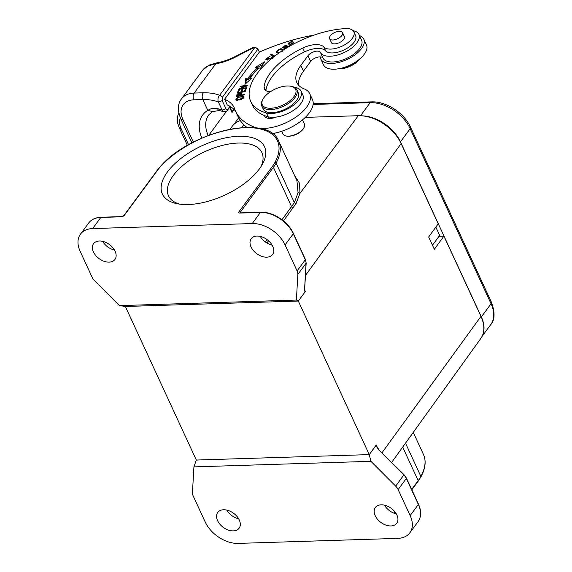 <?xml version="1.0" encoding="UTF-8"?>
<svg xmlns="http://www.w3.org/2000/svg" width="572" height="572" viewBox="0 0 572 572"><rect width="100%" height="100%" fill="white"/><g stroke="black" fill="none" stroke-linecap="round" stroke-linejoin="round"><path stroke-width="0.86" d="M193.801 99.828A4.833 2.788 88.2 0 1 194.187 93.057L215.737 63.814A37.194 17.975 -24.8 0 0 237.509 56.006A4.833 0.586 61.3 0 0 236.965 55.606C230.237 59.238 223.473 61.669 216.681 62.899A4.833 2.031 80 0 0 215.737 63.814L208.036 65.93A28.986 19.062 -143.6 0 0 202.652 70.192L181.496 98.899A28.986 19.062 36.4 0 1 194.187 93.057L203.224 92.778A60.382 29.179 -24.8 0 1 213.992 93.658A60.382 29.179 -24.8 0 1 219.641 95.267L222.494 97.118L257.865 49.135L255.005 47.276L219.641 95.267C217.932 97.319 217.524 99.585 218.425 102.066L222.15 110.124L223.802 111.833L219.548 110.51A4.833 3.589 102.9 0 1 217.424 108.637C214.064 107.843 210.861 108.423 207.8 110.367L202.795 99.542L193.801 99.828A24.153 15.887 36.4 0 0 182.969 119.641L193.372 142.163M217.424 108.637A55.556 26.841 155.2 0 1 222.15 110.124L225.926 108.709L222.201 100.643L218.425 102.066A55.556 26.841 -24.8 0 0 212.662 100.357A55.556 26.841 -24.8 0 0 202.795 99.542C201.859 97.04 202.002 94.78 203.224 92.778M225.926 108.709C226.734 109.767 227.427 109.867 227.999 109.023L229.965 106.349M222.494 97.118L222.201 100.643M257.865 49.135L259.423 52.088M235.521 111.154A62.798 30.345 155.2 0 0 227.27 105.005L224.61 99.249L259.345 52.123A125.597 60.682 155.2 0 1 313.985 35.135M236.965 55.606L252.688 47.676L255.062 47.119L257.986 48.977M255.062 47.119L255.005 47.276A127.048 61.383 155.2 0 0 237.509 56.006M233.483 108.909L232.003 112.52L229.608 107.343M230.023 106.127L232.003 112.52L234.17 109.574M208.036 65.93A4.833 3.411 -114.2 0 1 209.045 65.101A4.833 3.411 -114.2 0 1 209.052 65.101L216.681 62.899M230.23 106.506L226.912 111.004L227.999 109.023M223.802 111.833L226.912 111.004M201.902 138.102A38.646 25.418 -143.6 0 1 201.444 116.917A38.646 25.418 -143.6 0 1 207.8 110.367L212.462 111.576L208.723 114.922A33.812 22.244 -143.6 0 0 207.65 116.609A33.812 22.244 -143.6 0 0 208.208 135.521M391.698 462.355L480.694 338.631A36.229 23.831 -143.6 0 0 480.981 316.352L443.901 236.107L434.341 249.285L428.664 236.994L438.223 223.824L401.144 143.579A36.229 23.831 -143.6 0 0 358.286 115.708L305.312 117.374M304.647 289.975L305.305 291.384L304.783 291.105L304.669 289.167A0.965 0.672 3.2 0 1 304.569 289.439L304.947 292.063L298.312 301.044L369.276 454.611L376.262 444.966L377.842 448.377M296.954 180.752L298.055 192.65L299.914 193.443L296.01 203.625L283.469 220.935M304.947 292.063L305.191 291.563M296.396 300.064L298.312 301.044L125.368 306.478L119.412 305.627L94.637 280.802A9.66 6.356 36.4 0 1 92.185 277.356L80.166 251.358A27.778 18.268 36.4 0 1 80.466 234.162A27.778 18.268 36.4 0 1 92.628 228.564L252.223 223.552A27.778 18.268 36.4 0 1 285.078 244.916L297.097 270.921A9.66 6.356 36.4 0 1 297.848 274.417L296.396 300.064L119.412 305.627M125.368 306.478L196.325 460.045L369.276 454.611L370.906 461.325L395.681 486.15A9.66 6.356 36.4 0 1 398.133 489.596L410.153 515.594A27.778 18.268 36.4 0 1 409.852 532.789A27.778 18.268 36.4 0 1 397.697 538.388L238.102 543.4A27.778 18.268 36.4 0 1 205.241 522.036L193.222 496.031A9.66 6.356 36.4 0 1 192.471 492.535L193.922 466.888L370.906 461.325M196.325 460.045L193.922 466.888M395.681 486.15L404.025 474.71L378.621 449.706L375.911 445.645L369.276 454.611M240.29 120.556A36.229 23.831 -143.6 0 0 232.196 126.333L230.015 129.215M358.286 115.708L299.914 193.443L299.642 183.426L294.623 175.647M286.765 136.122L288.967 136.286C294.78 135.714 299.456 133.39 302.996 129.322L303.632 128.328M298.055 192.65L294.365 202.631L281.967 219.755M114.493 250.078A13.285 8.737 36.4 0 1 102.653 241.355M272.115 245.123A13.285 8.737 36.4 0 1 260.281 236.4M272.715 246.282A13.285 8.737 -143.6 0 0 262.048 236.908A13.285 8.737 -143.6 0 0 251.187 238.738A13.285 8.737 -143.6 0 0 251.044 246.961A13.285 8.737 -143.6 0 0 261.711 256.327A13.285 8.737 -143.6 0 0 272.572 254.504A13.285 8.737 -143.6 0 0 272.715 246.282M115.094 251.23A13.285 8.737 -143.6 0 0 104.426 241.863A13.285 8.737 -143.6 0 0 93.558 243.693A13.285 8.737 -143.6 0 0 93.415 251.916A13.285 8.737 -143.6 0 0 104.09 261.282A13.285 8.737 -143.6 0 0 114.951 259.452A13.285 8.737 -143.6 0 0 115.094 251.23M238.588 136.279A56.278 27.191 155.2 0 1 262.341 164.343A56.278 27.191 155.2 0 1 188.288 204.533A56.278 27.191 155.2 0 1 177.127 203.711A56.278 27.191 155.2 0 1 171.264 167.324A56.278 27.191 155.2 0 1 238.588 136.279M179.708 204.14A51.444 24.861 155.2 0 1 168.511 195.824A51.444 24.861 155.2 0 1 186.458 162.584A51.444 24.861 155.2 0 1 238.209 143.05A51.444 24.861 155.2 0 1 261.919 152.667A51.444 24.861 155.2 0 1 260.989 166.588M362.484 115.859A33.812 22.244 36.4 0 1 400.457 141.856L481.352 316.938A33.812 22.244 36.4 0 1 482.704 334.849M440.061 236.229L435.843 227.098M432.468 245.224L439.074 236.257L443.901 236.107M378.507 449.485L376.154 445.138L375.911 445.645M396.303 513.885A13.285 8.737 36.4 0 1 384.463 505.162M396.904 515.036A13.285 8.737 -143.6 0 0 386.236 505.669A13.285 8.737 -143.6 0 0 375.368 507.5A13.285 8.737 -143.6 0 0 375.225 515.722A13.285 8.737 -143.6 0 0 385.893 525.089A13.285 8.737 -143.6 0 0 396.761 523.258A13.285 8.737 -143.6 0 0 396.904 515.036M239.275 519.991A13.285 8.737 -143.6 0 0 228.607 510.624A13.285 8.737 -143.6 0 0 217.746 512.448A13.285 8.737 -143.6 0 0 217.603 520.67A13.285 8.737 -143.6 0 0 228.271 530.044A13.285 8.737 -143.6 0 0 239.132 528.213A13.285 8.737 -143.6 0 0 239.275 519.991M238.674 518.84A13.285 8.737 36.4 0 1 226.841 510.11M281.717 131.267L282.954 133.941A11.833 5.72 -24.8 0 0 286.057 135.986A11.833 5.72 -24.8 0 0 288.402 136.157A11.833 5.72 -24.8 0 0 303.353 128.671A11.833 5.72 -24.8 0 0 303.975 127.699A11.833 5.72 -24.8 0 0 304.44 124.017L302.524 119.87M250.715 101.401L252.488 105.234A71.014 34.313 -24.8 0 0 264.471 115.551A71.014 34.313 -24.8 0 0 268.204 116.788A21.736 10.503 -24.8 0 0 276.562 117.031A21.736 10.503 -24.8 0 0 300.858 103.575A21.736 10.503 -24.8 0 0 302.86 95.016L301.087 91.177A21.736 10.503 155.2 0 1 299.084 99.735A21.736 10.503 155.2 0 1 266.43 112.949A71.014 34.313 155.2 0 1 250.715 101.401A71.014 34.313 155.2 0 1 257.257 73.43A71.014 34.313 155.2 0 1 345.745 28.6A16.91 8.172 155.2 0 1 353.818 31.746A16.91 8.172 155.2 0 1 352.259 38.41A16.91 8.172 155.2 0 1 337.48 47.941A16.91 8.172 155.2 0 1 323.838 46.997A19.326 9.338 -24.8 0 0 302.76 48.048A55.069 26.605 -24.8 0 0 270.256 73.023A55.069 26.605 -24.8 0 0 264.078 86.915A14.493 7 -24.8 0 0 264.371 88.967A14.493 7 -24.8 0 0 270.506 91.684M264.471 115.551A12.076 5.834 -24.8 0 0 264.672 116.152A12.076 5.834 -24.8 0 0 276.562 117.031M267.767 118.218A12.076 5.834 155.2 0 1 268.447 117.16A12.076 5.834 155.2 0 1 268.64 116.895M353.124 30.716A21.257 10.267 155.2 0 1 358.93 34.42A21.257 10.267 155.2 0 1 356.971 42.793A21.257 10.267 155.2 0 1 337.044 55.155A21.257 10.267 155.2 0 1 320.42 52.424A7.243 3.504 -24.8 0 0 317.11 51.13A7.243 3.504 -24.8 0 0 307.965 55.713L300.808 65.422A43.479 21.007 -24.8 0 0 296.804 82.547A43.479 21.007 -24.8 0 0 304.104 88.846A33.812 16.338 155.2 0 1 309.781 93.751A33.812 16.338 155.2 0 1 306.671 107.064A33.812 16.338 155.2 0 1 254.068 127.02A111.111 53.682 155.2 0 1 235.407 110.911A111.111 53.682 155.2 0 1 234.034 107.229A62.798 30.345 -24.8 0 0 224.61 99.249M274.825 56.02L270.942 54.04L270.184 54.576L274.11 56.578M290.933 45.481L290.333 44.695L293.922 42.807L293.622 42.407L290.033 44.294L289.232 43.258L293.064 41.234L292.757 40.834L288.073 43.308L290.09 45.953M246.482 88.188L246.725 87.688L240.69 88.61L247.748 85.621L248.012 85.085L240.333 86.258L240.09 86.751L246.117 85.836L239.067 88.824L238.803 89.354L246.482 88.188M245.76 83.598L246.353 79.386L245.817 78.235L244.959 84.313L251.909 78.049L250.007 78.107A81.396 39.332 155.2 0 1 258.873 67.968L260.525 68.204L264.65 61.805L255.241 67.453L257.171 67.732A83.812 40.498 -24.8 0 0 248.041 78.164M245.817 78.235L248.041 78.171L248.57 79.322A83.812 40.498 155.2 0 1 257.7 68.883L257.171 67.732L263.099 64.207M272.873 57.557L272.415 56.692L271.528 57.186L271.914 57.972L266.509 58.766L270.291 55.992L265.63 59.209L269.805 60.117M271.528 57.186L272.036 58.237M245.152 91.57L246.253 88.696L245.331 88.882L244.423 91.248L241.749 91.785L242.564 89.647L241.649 89.833L240.826 91.963L238.417 92.442L239.296 90.169L238.367 90.355L237.294 93.136L245.152 91.57M241.355 94.237C240.447 92.871 238.939 93.072 236.844 94.838L236.222 96.847L244.201 94.909L244.337 94.409L241.091 95.195L241.363 93.601M289.053 46.546L287.037 46.189L283.354 47.09L284.384 45.889L287.301 45.095L282.511 47.476L288.231 47.026M285.228 48.842L283.762 49.099L284.692 49.449M283.111 50.186L281.016 48.534L276.047 52.038L276.705 52.746L278.643 53.21M239.647 99.95L241.684 99.156L243.908 96.639L237.866 97.347L235.671 99.878L239.647 99.95M265.866 90.598A55.069 26.605 155.2 0 1 272.029 76.862A55.069 26.605 155.2 0 1 304.533 51.888A19.326 9.338 155.2 0 1 325.611 50.836A16.91 8.172 -24.8 0 0 339.253 51.78A16.91 8.172 -24.8 0 0 354.032 42.249A16.91 8.172 -24.8 0 0 355.591 35.586L353.818 31.746M235.407 110.911L238.074 116.674A111.111 53.682 -24.8 0 0 246.947 127.406M272.272 133.641A33.812 16.338 -24.8 0 0 309.33 112.827A33.812 16.338 -24.8 0 0 312.441 99.507L309.781 93.751M298.584 85.214A43.479 21.007 155.2 0 1 303.467 71.178L310.625 61.469A7.243 3.504 155.2 0 1 320.284 56.893A7.243 3.504 155.2 0 1 323.08 58.187A21.257 10.267 -24.8 0 0 339.704 60.918A21.257 10.267 -24.8 0 0 359.631 48.549A21.257 10.267 -24.8 0 0 361.59 40.183L358.93 34.42M359.481 35.614A23.674 11.44 155.2 0 1 363.785 39.168A23.674 11.44 155.2 0 1 362.855 46.546A23.674 11.44 155.2 0 1 340.69 61.898A23.674 11.44 155.2 0 1 320.806 59.023A23.674 11.44 155.2 0 1 320.284 56.893M320.806 59.023L323.466 64.786A23.674 11.44 -24.8 0 0 343.357 67.66A23.674 11.44 -24.8 0 0 365.522 52.309A23.674 11.44 -24.8 0 0 366.445 44.923L363.785 39.168M338.452 68.797A15.458 7.472 -24.8 0 0 359.788 58.937M340.018 68.504A16.91 8.172 -24.8 0 0 358.551 59.938M271.443 55.219L270.942 54.04M271.471 55.191L274.138 56.556M292.971 41.284L292.757 40.834M288.853 44.33L289.561 43.951M290.033 44.294L289.232 43.258M293.829 42.857L293.622 42.407M290.748 45.588L290.333 44.695M239.282 89.282L239.067 88.824M246.303 86.236L246.117 85.836M240.533 86.687L240.333 86.258M240.891 89.039L240.69 88.61M250.007 78.107L250.565 79.258M246.353 79.386L248.57 79.322M272.83 57.593L272.415 56.692M266.102 59.731L266.566 58.88M266.509 58.766L267.238 60.189M238.839 91.363L238.367 90.355M238.617 92.879L238.417 92.442M241.026 92.399L240.826 91.963M242.113 90.834L241.649 89.833M241.942 92.214L241.749 91.785M244.616 91.677L244.423 91.248M245.796 89.89L245.331 88.882M237.13 96.625L237.373 95.996M237.351 95.939L236.844 94.838M240.605 94.437L241.305 94.423M241.284 95.617L241.091 95.195M240.926 95.703L240.419 94.03L240.154 95.424L237.301 96.117L237.494 96.539M240.347 95.846L240.154 95.424M237.301 96.117L237.759 94.68L240.419 94.03M283.126 47.905L283.512 47.433M284.756 49.135L284.513 48.613M276.483 52.581L276.927 51.609M281.81 49.728L283.026 50.236M277.42 52.131L278.063 53.375M279.579 52.552L277.527 52.224L276.891 50.979C279.243 48.699 281.002 48.606 282.16 50.708L282.125 50.829M277.449 52.731L276.891 50.979M282.647 51.266L282.11 50.114L282.196 50.786M236.243 100.3L236.672 99.685M243.114 97.24L243.865 97.347M237.444 100.393L237.187 99.835C234.47 99.442 239.739 96.332 242.328 96.661L243.014 97.018L239.732 99.449L237.187 99.835L236.579 99.471L237.108 100.622M294.237 87.244A21.736 10.503 155.2 0 1 301.087 91.177M331.124 41.906A7.243 3.504 -24.8 0 0 331.281 42.535A7.243 3.504 -24.8 0 0 336.915 43.543A7.243 3.504 -24.8 0 0 343.772 39.311A7.243 3.504 -24.8 0 0 344.437 36.458A7.243 3.504 -24.8 0 0 344.058 35.929M261.783 105.984L263.206 109.052A19.326 9.338 -24.8 0 0 278.221 111.74A19.326 9.338 -24.8 0 0 296.503 100.457A19.326 9.338 -24.8 0 0 298.284 92.843L296.868 89.775A19.326 9.338 155.2 0 1 295.088 97.383A19.326 9.338 155.2 0 1 270.692 109.595A19.326 9.338 155.2 0 1 261.783 105.984A19.326 9.338 155.2 0 1 262.534 99.957L263.02 99.092A18.354 8.866 155.2 0 1 263.992 97.583A18.354 8.866 155.2 0 1 287.173 85.979A18.354 8.866 155.2 0 1 290.812 86.243A18.354 8.866 155.2 0 1 293.944 96.639A18.354 8.866 155.2 0 1 270.763 108.244A18.354 8.866 155.2 0 1 263.02 99.092M335.371 39.575A7.129 3.446 155.2 0 1 329.615 38.646A7.129 3.446 155.2 0 1 336.801 31.739A7.129 3.446 155.2 0 1 342.557 32.668A7.129 3.446 155.2 0 1 335.371 39.575M290.812 86.243L291.791 86.444A19.326 9.338 155.2 0 1 296.868 89.775M226.297 111.511L208.759 135.314M182.969 119.641A4.833 2.331 155.2 0 1 180.738 118.74C177.434 110.217 177.685 103.603 181.496 98.899M180.437 118.054A19.326 11.69 40.4 0 0 181.131 128.643A4.833 2.331 155.2 0 1 179.243 127.742L187.409 145.417M181.131 128.643L188.574 144.752M382.06 452.695L480.981 316.352M401.144 143.579L305.448 275.475M268.554 240.798L266.909 242.986M267.067 239.589L265.315 241.927M293.221 207.951A1.451 0.958 36.9 0 1 291.67 206.835L273.409 167.324A0.965 0.636 -143.6 0 0 272.265 166.581A47.34 22.873 155.2 0 0 274.91 162.462A0.965 0.708 28.6 0 1 276.112 163.12A48.305 23.338 155.2 0 1 273.409 167.324L240.183 212.405A1.451 0.701 -24.8 0 0 240.018 212.855M304.569 289.439L306.049 263.284L297.848 274.417M410.153 515.594L418.354 504.468L406.342 478.464A9.66 6.356 -143.6 0 0 403.889 475.025L378.621 449.706M404.025 474.71L406.427 478.085A0.965 0.465 155.2 0 1 406.342 478.464L398.133 489.596M418.053 521.657A27.778 18.268 -143.6 0 0 418.354 504.468A0.965 0.465 -24.8 0 0 418.447 504.082C421.5 510.996 421.371 516.852 418.053 521.657L409.852 532.789M243.794 124.703L241.591 127.642M296.975 180.745L278.7 141.184A71.493 34.542 155.2 0 1 276.112 163.12L294.365 202.631L296.01 203.625M101.151 217.238A0.965 0.558 88.2 0 0 100.829 217.439A27.778 18.268 -143.6 0 0 88.667 223.03C91.441 219.398 95.603 217.467 101.151 217.238L121.643 216.595L123.945 215.458A0.965 0.636 36.4 0 1 124.367 215.265A2.417 1.165 -24.8 0 1 121.321 216.795L100.829 217.439L92.628 228.564M123.945 215.458L157.171 170.377A0.965 0.636 -143.6 0 1 157.593 170.184L124.367 215.265M157.593 170.184A47.34 22.873 155.2 0 1 161.047 166.037A0.965 0.551 -137.2 0 0 160.689 166.152L157.171 170.377M161.047 166.037A70.528 34.077 155.2 0 1 244.959 127.642A70.528 34.077 155.2 0 1 274.91 162.462M240.397 212.863L240.183 212.405A0.965 0.636 36.4 0 0 239.039 211.661L272.265 166.581M239.039 211.661A2.417 1.165 -24.8 0 0 239.933 213.063A0.965 0.558 88.2 0 1 240.254 212.87L260.746 212.226C272.701 211.554 288.245 221.657 293.372 233.405A0.965 0.465 155.2 0 1 293.286 233.784A27.778 18.268 -143.6 0 0 260.424 212.419L239.933 213.063M252.223 223.552L260.424 212.419A0.965 0.558 -91.8 0 1 260.746 212.226M297.097 270.921L305.298 259.788A0.965 0.465 -24.8 0 0 305.391 259.409L306.156 263.013A0.965 0.672 -176.8 0 1 306.049 263.284A9.66 6.356 -143.6 0 0 305.298 259.788L293.286 233.784L285.078 244.916M481.967 336.536L490.704 324.682A33.812 22.244 -143.6 0 0 491.069 303.753A3.868 1.866 -24.8 0 0 491.419 302.231L410.524 127.156A3.868 1.866 155.2 0 1 410.167 128.679A33.812 22.244 -143.6 0 0 370.163 102.667L313.106 104.461M481.352 316.938L491.069 303.753L410.167 128.679L400.457 141.856M360.546 115.723L370.163 102.667A3.868 2.231 -91.8 0 1 371.464 101.873L313.177 103.711M405.505 443.164L420.87 476.419A71.493 34.542 -24.8 0 0 423.459 454.483C426.326 460.975 425.468 468.475 420.878 476.991A0.965 0.708 28.6 0 0 420.87 476.419A48.305 23.338 -24.8 0 1 418.175 480.623L402.681 447.089M411.84 489.796L418.168 481.216A0.965 0.636 -143.6 0 0 418.175 480.623L411.676 489.439M394.144 513.227L395.037 512.011M254.39 127.728L254.068 127.02M300.808 65.422L303.467 71.178M310.625 61.469L307.965 55.713M323.08 58.187L320.42 52.424M237.144 96.582L236.615 95.431M285.671 47.304L285.435 46.804M287.273 46.711L287.037 46.189M281.445 49.457L281.016 48.534M277.527 52.224L277.971 53.182M238.052 97.748L237.866 97.347M239.732 99.449L239.925 99.864M264.078 86.915L265.744 90.519M302.76 48.048L304.533 51.888M268.204 116.788L266.43 112.949M323.838 46.997L325.611 50.836M191.913 142.921L180.738 118.74M209.045 65.101L202.652 70.192M219.548 110.51L212.434 111.59M178.764 112.67L177.306 117.339L177.699 123.316L179.243 127.742M278.7 141.184C269.019 113.621 191.27 130.759 160.689 166.152M293.372 233.405L305.391 259.409M306.156 263.013L304.669 289.167M80.466 234.162L88.667 223.03M490.704 324.682C494.923 320.005 495.166 312.526 491.419 302.231M410.524 127.156C404.275 113.006 386.079 101.137 371.464 101.873M233.819 124.503L238.681 117.903M418.168 481.216L420.878 476.991M394.48 513.356L395.259 512.298M406.427 478.085L418.447 504.082M378.764 449.392L376.533 446.382M423.459 454.483L413.256 432.389M303.575 128.421L303.975 127.699M286.779 136.129L286.057 135.986M272.408 58.723L271.872 57.565M283.884 48.241L283.354 47.09M243.543 98.169L243.014 97.018M329.615 38.646L331.66 43.064M342.557 32.668L344.594 37.087"/></g></svg>
